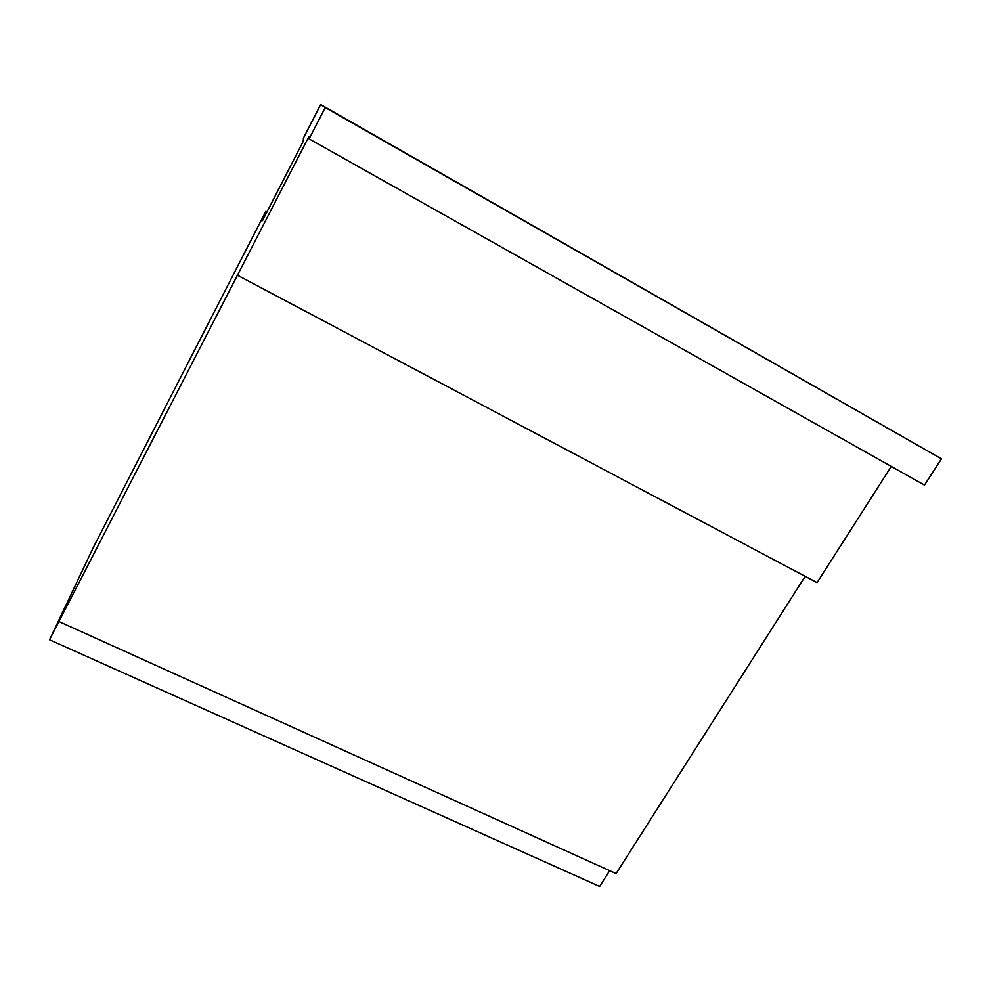 <?xml version="1.0" encoding="UTF-8"?>
<svg xmlns="http://www.w3.org/2000/svg" width="991" height="991" viewBox="0 0 991 991"><rect width="100%" height="100%" fill="white"/><g stroke="black" fill="none" stroke-linecap="round" stroke-linejoin="round"><path stroke-width="1.49" d="M320.663 104.551L325.246 107.536L309.118 138.901L924.479 485.107L941.45 458.845L320.663 104.551L303.469 138.034L303.147 141.478L262.491 220.646L265.861 211.306L266.975 211.913M265.861 211.306L93.637 546.821L49.55 639.777L599.642 886.45L609.651 870.668M309.118 138.901L309.019 136.386L49.55 639.777M237.605 275.312L817.055 582.634L891.281 466.439M59.138 621.605L616.092 873.579L805.163 576.328M325.246 107.536L941.45 458.845"/></g></svg>
